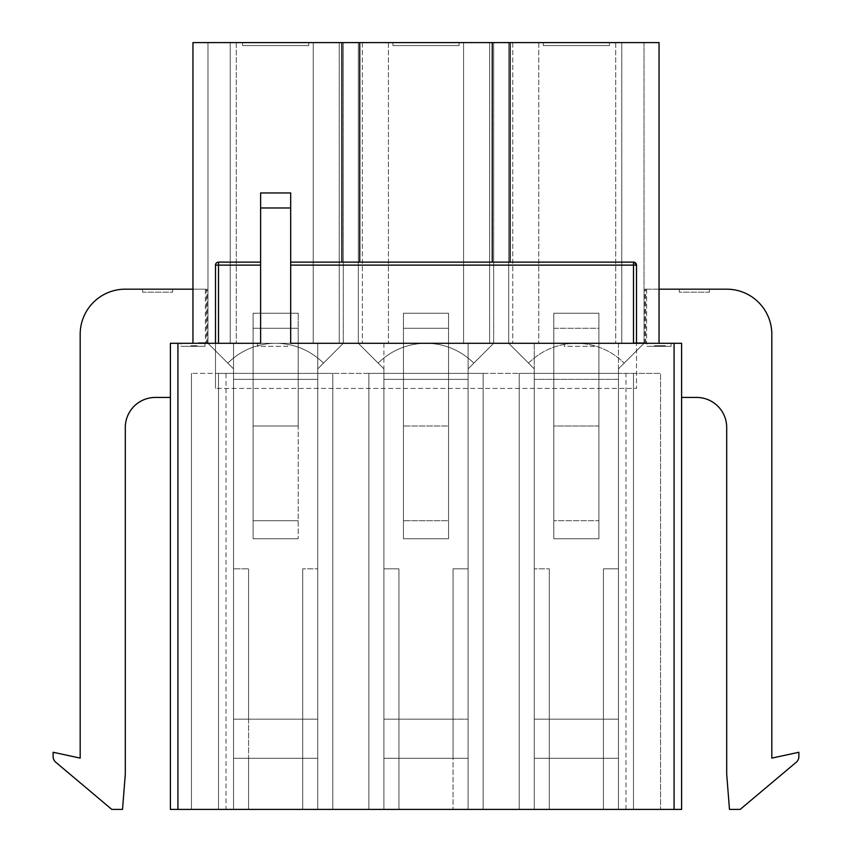 <?xml version="1.0" encoding="UTF-8"?>
<svg xmlns="http://www.w3.org/2000/svg" width="852" height="852" viewBox="0 0 852 852"><rect width="100%" height="100%" fill="white"/><g stroke="black" fill="none" stroke-linecap="round" stroke-linejoin="round"><path stroke-width="0.64" stroke-dasharray="4.26 3.19" d="M230.232 42.6L230.232 343.303L192.957 343.303L681.6 343.303L192.957 343.303L236.302 343.303L205.385 343.303L205.385 289.179L192.957 289.179L206.301 289.179L206.301 343.303L236.302 343.303L230.232 343.303L230.232 42.6L192.957 42.6L230.232 42.6L192.957 42.6L230.232 42.6L230.232 343.303L230.232 42.6L236.302 42.6L236.302 343.303L236.302 42.6L230.232 42.6M290.681 262.118L290.681 343.303L636.497 343.303L636.497 388.416L215.503 388.416L636.497 388.416L636.497 265.121L633.483 262.118L290.681 262.118L290.681 192.957L260.616 192.957L260.616 262.118L217.228 262.405M216.472 262.906L215.503 265.121L215.503 343.303L260.616 343.303L260.616 262.118M180.922 343.303L204.981 343.303L180.922 343.303L180.922 346.317L204.981 346.317L204.981 343.303M205.385 343.303L170.4 343.303L170.4 809.4L177.919 809.4L177.919 343.303L170.4 343.303L206.301 343.303M204.981 346.317L180.922 346.317M647.019 343.303L671.078 343.303L647.019 343.303L647.019 346.317L671.078 346.317L671.078 343.303M671.078 346.317L647.019 346.317M659.043 343.303L659.043 42.6L621.768 42.6L659.043 42.6L621.768 42.6L621.768 343.303L615.698 343.303L621.768 343.303L621.768 42.6L659.043 42.6L192.957 42.6L192.957 289.179L206.301 289.179M661.684 346.317L654.538 346.317L665.348 346.317L657.393 346.317L661.684 346.317L661.684 345.71L664.539 345.71L664.539 346.317M642.27 343.303L634.495 343.303L642.27 343.303L642.27 342.706L639.501 342.706L639.501 343.303M198.069 343.303L208.271 343.303L198.069 343.303L198.069 342.706L198.069 343.303M257.602 343.303L287.678 343.303L257.602 343.303L257.602 346.317L287.678 346.317L287.678 343.303M564.322 343.303L594.398 343.303L564.322 343.303L564.322 346.317L594.398 346.317L594.398 343.303M339.256 42.6L339.256 343.303L339.256 42.6L339.256 343.303L339.256 42.6L339.256 343.303L313.238 343.303L313.238 42.6L313.238 343.303L313.238 42.6L339.256 42.6L313.238 42.6L313.238 343.303L388.416 343.303L313.238 343.303L362.388 343.303L362.388 42.6L313.238 42.6L388.416 42.6L339.256 42.6L362.388 42.6L362.388 343.303L362.388 42.6M489.612 42.6L489.612 343.303L489.612 42.6L489.612 343.303L489.612 42.6L489.612 343.303L463.584 343.303L463.584 42.6L463.584 343.303L463.584 42.6L489.612 42.6L463.584 42.6L463.584 343.303L538.762 343.303L463.584 343.303L512.744 343.303L512.744 42.6L463.584 42.6L538.762 42.6L489.612 42.6L512.744 42.6L512.744 343.303L512.744 42.6M681.6 397.437L681.6 343.303L674.081 343.303L674.081 809.4L681.6 809.4L681.6 343.303L681.6 397.437L696.638 397.437A30.076 30.076 0 0 1 726.703 427.502L726.703 773.967A7.519 7.519 0 0 0 726.724 774.564L729.472 809.4L740.196 809.4L796.194 762.284A7.519 7.519 0 0 0 798.878 756.533L798.878 752.263L771.816 758.11L771.816 334.282A45.103 45.103 0 0 0 726.703 289.179L644.868 289.179L659.043 289.179L659.043 42.6M636.497 343.303L674.081 343.303M177.919 343.303L215.503 343.303L215.503 388.416L215.503 343.303M287.678 346.317L257.602 346.317M594.398 346.317L564.322 346.317M646.615 289.179L646.615 343.303M621.768 42.6L621.768 343.303L621.768 42.6L615.698 42.6L621.768 42.6M645.699 343.303L645.699 289.179M170.4 397.437L170.4 343.303L170.4 397.437L155.362 397.437A30.076 30.076 0 0 0 125.297 427.502L125.297 773.967A7.519 7.519 0 0 1 125.276 774.564L122.528 809.4L111.804 809.4L55.806 762.284A7.519 7.519 0 0 1 53.122 756.533L53.122 752.263L80.184 758.11L80.184 334.282A45.103 45.103 0 0 1 125.297 289.179L205.385 289.179M177.919 809.4L674.081 809.4M534.257 343.303L534.257 368.863L534.257 343.303L534.257 368.863L508.697 343.303L528.496 363.112C541.265 350.694 556.548 344.091 574.333 343.303L578.37 343.303C596.166 344.091 611.438 350.694 624.207 363.112L644.016 343.303L644.016 42.6L508.697 42.6L644.016 42.6L508.697 42.6L644.016 42.6L508.697 42.6L644.016 42.6L644.016 343.303L618.456 368.863L618.456 719.184L603.418 719.184L603.418 758.28L534.257 758.28L534.257 809.4L534.257 758.28L618.456 758.28L618.456 809.4L603.418 809.4L603.418 568.838L603.418 809.4L618.456 809.4L618.456 758.28L534.257 758.28L618.456 758.28L549.284 758.28L549.284 809.4L534.257 809.4L534.257 373.378L519.219 373.378L553.8 373.378L553.8 343.303L534.257 343.303L553.8 343.303L534.257 343.303L553.8 343.303L534.257 343.303L553.8 343.303L553.8 313.238L553.8 343.303L553.8 313.238L553.8 328.276L598.903 328.276L598.903 313.238L553.8 313.238L598.903 313.238L553.8 313.238L553.8 328.276L598.903 328.276L598.903 313.238L553.8 313.238L598.903 313.238L598.903 343.303L618.456 343.303L618.456 379.364L534.257 379.364L534.257 719.184L618.456 719.184L534.257 719.184L618.456 719.184L618.456 568.838L618.456 809.4L633.483 809.4L519.219 809.4L618.456 809.4L618.456 758.28L618.456 809.4L603.418 809.4L603.418 568.838L603.418 719.184L534.257 719.184L618.456 719.184L618.456 568.838L603.418 568.838L618.456 568.838L603.418 568.838L618.456 568.838L603.418 568.838L618.456 568.838L618.456 719.184L534.257 719.184L534.257 568.838L534.257 809.4L534.257 758.28L534.257 809.4L549.284 809.4L549.284 568.838L549.284 809.4L534.257 809.4L549.284 809.4L549.284 568.838L549.284 809.4L549.284 568.838L549.284 758.28L534.257 758.28L618.456 758.28L603.418 758.28L603.418 809.4L618.456 809.4L618.456 373.378L618.456 809.4L633.483 809.4L519.219 809.4L534.257 809.4L534.257 758.28L534.257 809.4L618.456 809.4L618.456 758.28L618.456 809.4L633.483 809.4L519.219 809.4L534.257 809.4L534.257 568.838L534.257 719.184L534.257 568.838L549.284 568.838L534.257 568.838L549.284 568.838L534.257 568.838L549.284 568.838L534.257 568.838L534.257 809.4L618.456 809.4L233.544 809.4L233.544 373.378L332.781 373.378L218.517 373.378L317.743 373.378L218.517 373.378L317.743 373.378L226.036 373.378L226.036 809.4L218.517 809.4L218.517 373.378L233.544 373.378L233.544 719.184L233.544 368.863L207.984 343.303L227.793 363.112C240.562 350.694 255.834 344.091 273.63 343.303L277.667 343.303C295.452 344.091 310.735 350.694 323.504 363.112L343.303 343.303L317.743 368.863L317.743 809.4L317.743 373.378L317.743 809.4L332.781 809.4L332.781 373.378L332.781 809.4L233.544 809.4L317.743 809.4L317.743 373.378L317.743 809.4L332.781 809.4L332.781 373.378L332.781 809.4L317.743 809.4L317.743 368.863L317.743 379.364L233.544 379.364L233.544 368.863L207.984 343.303L227.793 363.112C240.562 350.694 255.834 344.091 273.63 343.303L277.667 343.303C295.452 344.091 310.735 350.694 323.504 363.112L343.303 343.303L317.743 368.863L317.743 379.364L233.544 379.364L233.544 368.863L207.984 343.303L227.793 363.112C240.562 350.694 255.834 344.091 273.63 343.303L277.667 343.303C295.452 344.091 310.735 350.694 323.504 363.112L343.303 343.303L317.743 368.863L317.743 809.4L233.544 809.4L233.544 373.378L633.483 373.378L618.456 373.378L633.483 373.378L618.456 373.378L633.483 373.378L633.483 809.4L633.483 373.378L618.456 373.378L660.556 373.378L660.556 809.4L660.556 373.378L191.444 373.378L233.544 373.378L233.544 368.863L233.544 809.4L248.582 809.4L226.036 809.4M553.8 328.276L598.903 328.276L598.903 426L553.8 426L553.8 313.238L598.903 313.238L598.903 343.303L618.456 343.303L598.903 343.303L598.903 373.378L618.456 373.378L618.456 809.4L660.556 809.4L191.444 809.4L233.544 809.4L233.544 758.28L317.743 758.28L302.716 758.28L302.716 809.4L317.743 809.4L317.743 373.378L317.743 809.4L332.781 809.4L332.781 373.378L332.781 809.4L302.716 809.4L302.716 568.838L302.716 758.28L233.544 758.28L233.544 809.4L317.743 809.4L233.544 809.4L233.544 373.378L233.544 809.4L218.517 809.4L218.517 373.378L226.036 373.378M403.443 328.276L403.443 426L403.443 328.276L448.557 328.276L448.557 313.238L403.443 313.238L403.443 538.762L403.443 343.303L383.901 343.303L403.443 343.303L383.901 343.303L403.443 343.303L383.901 343.303L403.443 343.303L403.443 313.238L403.443 343.303L403.443 313.238L448.557 313.238L403.443 313.238L403.443 328.276L448.557 328.276L448.557 313.238L403.443 313.238L448.557 313.238L403.443 313.238L403.443 328.276L448.557 328.276L448.557 538.762L448.557 373.378L483.137 373.378L368.863 373.378L468.099 373.378L368.863 373.378L468.099 373.378L368.863 373.378L448.557 373.378L448.557 343.303L448.557 538.762L448.557 343.303L468.099 343.303L448.557 343.303L468.099 343.303L468.099 809.4L468.099 373.378L468.099 809.4L483.137 809.4L483.137 373.378L483.137 809.4L383.901 809.4L468.099 809.4L468.099 373.378L468.099 809.4L483.137 809.4L483.137 373.378L483.137 809.4L468.099 809.4L468.099 368.863L468.099 379.364L383.901 379.364L383.901 368.863L358.341 343.303L378.139 363.112C390.908 350.694 406.191 344.091 423.987 343.303L428.013 343.303C445.809 344.091 461.092 350.694 473.861 363.112L493.659 343.303L468.099 368.863L468.099 379.364L383.901 379.364L383.901 368.863L358.341 343.303L378.139 363.112C390.908 350.694 406.191 344.091 423.987 343.303L428.013 343.303C445.809 344.091 461.092 350.694 473.861 363.112L493.659 343.303L468.099 368.863L468.099 809.4L383.901 809.4L383.901 368.863L358.341 343.303L378.139 363.112C390.908 350.694 406.191 344.091 423.987 343.303L428.013 343.303C445.809 344.091 461.092 350.694 473.861 363.112L493.659 343.303L468.099 368.863L468.099 379.364L383.901 379.364L383.901 368.863L383.901 809.4L368.863 809.4L368.863 373.378L368.863 809.4L383.901 809.4L383.901 373.378L383.901 809.4L398.938 809.4L383.901 809.4L383.901 758.28L468.099 758.28L453.062 758.28L453.062 809.4L468.099 809.4L468.099 373.378L468.099 809.4L483.137 809.4L483.137 373.378L483.137 809.4L453.062 809.4L453.062 568.838L453.062 758.28L383.901 758.28L383.901 809.4L468.099 809.4L383.901 809.4L383.901 373.378L383.901 809.4L368.863 809.4L368.863 373.378L368.863 809.4L398.938 809.4L383.901 809.4L383.901 758.28L468.099 758.28L398.938 758.28L398.938 809.4L383.901 809.4L468.099 809.4L468.099 379.364M598.903 328.276L598.903 426L598.903 313.238L598.903 343.303L618.456 343.303L598.903 343.303L618.456 343.303L618.456 719.184L618.456 379.364L534.257 379.364L534.257 368.863L534.257 373.378L618.456 373.378L534.257 373.378L618.456 373.378L534.257 373.378L618.456 373.378L618.456 809.4L618.456 368.863L618.456 809.4M598.903 373.378L553.8 373.378L553.8 538.762L553.8 343.303L553.8 538.762L553.8 426L553.8 520.721L553.8 426L598.903 426L598.903 538.762L598.903 373.378M253.097 328.276L298.2 328.276L298.2 426L253.097 426L253.097 328.276L253.097 426L253.097 328.276L298.2 328.276L298.2 313.238L253.097 313.238L253.097 343.303L253.097 313.238L298.2 313.238L253.097 313.238L253.097 328.276L298.2 328.276L298.2 313.238L253.097 313.238L298.2 313.238L253.097 313.238L253.097 538.762L253.097 343.303L233.544 343.303L233.544 809.4L248.582 809.4L233.544 809.4L233.544 758.28L317.743 758.28L302.716 758.28L302.716 809.4L302.716 758.28L248.582 758.28L248.582 809.4L233.544 809.4L317.743 809.4L317.743 379.364L233.544 379.364L233.544 719.184L317.743 719.184L248.582 719.184L248.582 758.28L233.544 758.28L233.544 809.4L233.544 373.378L233.544 809.4L218.517 809.4L233.544 809.4L233.544 373.378M298.2 328.276L298.2 538.762L298.2 328.276L298.2 426L253.097 426L253.097 538.762L253.097 343.303L233.544 343.303L233.544 368.863L233.544 343.303L253.097 343.303L233.544 343.303M317.743 343.303L317.743 368.863L317.743 343.303L298.2 343.303L317.743 343.303L298.2 343.303L298.2 313.238L298.2 343.303L317.743 343.303L298.2 343.303L298.2 538.762L298.2 343.303L317.743 343.303L317.743 719.184L317.743 379.364M343.303 42.6L207.984 42.6L343.303 42.6L343.303 343.303L343.303 42.6L207.984 42.6L343.303 42.6L207.984 42.6L207.984 343.303L207.984 42.6L343.303 42.6L343.303 343.303M253.097 426L253.097 538.762L253.097 426L298.2 426M273.63 343.303L277.667 343.303M207.984 42.6L207.984 343.303M383.901 343.303L383.901 809.4L383.901 373.378L383.901 809.4L368.863 809.4L368.863 373.378L368.863 809.4L398.938 809.4L398.938 758.28L383.901 758.28L383.901 809.4L383.901 758.28L468.099 758.28L383.901 758.28L383.901 809.4L383.901 379.364L383.901 719.184L468.099 719.184L453.062 719.184L453.062 758.28L453.062 719.184L398.938 719.184L398.938 809.4L398.938 568.838L383.901 568.838L383.901 809.4L383.901 568.838L383.901 719.184L468.099 719.184L383.901 719.184L383.901 379.364M448.557 328.276L448.557 426L448.557 313.238L448.557 343.303L468.099 343.303L448.557 343.303L448.557 313.238L448.557 343.303L468.099 343.303L468.099 368.863L473.861 363.112M493.659 42.6L358.341 42.6L493.659 42.6L493.659 343.303L493.659 42.6L358.341 42.6L493.659 42.6L358.341 42.6L358.341 343.303L358.341 42.6L493.659 42.6L493.659 343.303M403.443 426L403.443 538.762L403.443 343.303L403.443 538.762L403.443 426L448.557 426L448.557 538.762L403.443 538.762L448.557 538.762L403.443 538.762L448.557 538.762L403.443 538.762L448.557 538.762L448.557 520.721L403.443 520.721L448.557 520.721L403.443 520.721L448.557 520.721L403.443 520.721L448.557 520.721L448.557 426L403.443 426L448.557 426M423.987 343.303L428.013 343.303M468.099 343.303L468.099 368.863M358.341 42.6L358.341 343.303M618.456 379.364L534.257 379.364L534.257 719.184L534.257 368.863L508.697 343.303L508.697 42.6L508.697 343.303L528.496 363.112C541.265 350.694 556.548 344.091 574.333 343.303L578.37 343.303C596.166 344.091 611.438 350.694 624.207 363.112L644.016 343.303L618.456 368.863L618.456 373.378M534.257 379.364L534.257 368.863L508.697 343.303L528.496 363.112C541.265 350.694 556.548 344.091 574.333 343.303L578.37 343.303C596.166 344.091 611.438 350.694 624.207 363.112L644.016 343.303L624.207 363.112M574.333 343.303L578.37 343.303M598.903 520.721L598.903 538.762L553.8 538.762L598.903 538.762L553.8 538.762L598.903 538.762L553.8 538.762L598.903 538.762L598.903 520.721L553.8 520.721L598.903 520.721L553.8 520.721L598.903 520.721L553.8 520.721L598.903 520.721L598.903 426L598.903 520.721M618.456 343.303L618.456 368.863M644.016 42.6L644.016 343.303M508.697 42.6L508.697 343.303M191.444 809.4L191.444 373.378L191.444 809.4M233.544 809.4L218.517 809.4L218.517 373.378L218.517 809.4L218.517 373.378L218.517 809.4L233.544 809.4L233.544 568.838L233.544 719.184L317.743 719.184L317.743 568.838L317.743 809.4L317.743 568.838L317.743 719.184L302.716 719.184L302.716 568.838L302.716 809.4L302.716 568.838L317.743 568.838L302.716 568.838L317.743 568.838L302.716 568.838L317.743 568.838L302.716 568.838L302.716 719.184L248.582 719.184L248.582 568.838L248.582 809.4L248.582 568.838L248.582 719.184L248.582 568.838L233.544 568.838L248.582 568.838L233.544 568.838L248.582 568.838L248.582 809.4L248.582 758.28L233.544 758.28L317.743 758.28L248.582 758.28L248.582 809.4L233.544 809.4L233.544 568.838L248.582 568.838L233.544 568.838L233.544 719.184L317.743 719.184L302.716 719.184L302.716 758.28L302.716 719.184L233.544 719.184L233.544 379.364M468.099 568.838L468.099 719.184L398.938 719.184L398.938 758.28L398.938 719.184L383.901 719.184L468.099 719.184L468.099 568.838L468.099 809.4L468.099 568.838L453.062 568.838L468.099 568.838L453.062 568.838L453.062 809.4L453.062 568.838L453.062 719.184L453.062 568.838L468.099 568.838M383.901 568.838L383.901 719.184L398.938 719.184L398.938 568.838L398.938 809.4L398.938 568.838L383.901 568.838L398.938 568.838L398.938 719.184L398.938 568.838L383.901 568.838M534.257 809.4L534.257 368.863L534.257 809.4M519.219 809.4L519.219 373.378L519.219 809.4M633.483 809.4L633.483 373.378L633.483 809.4M603.418 758.28L603.418 568.838L603.418 758.28M248.582 719.184L248.582 758.28L248.582 719.184L233.544 719.184L248.582 719.184M242.564 42.6L308.722 42.6L242.564 42.6L308.722 42.6L242.564 42.6L242.564 45.603L308.722 45.603L308.722 42.6L308.722 45.603L242.564 45.603L242.564 42.6L242.564 45.603L308.722 45.603L308.722 42.6L308.722 45.603L242.564 45.603L242.564 42.6M392.921 42.6L459.079 42.6L392.921 42.6L459.079 42.6L392.921 42.6L392.921 45.603L459.079 45.603L459.079 42.6L459.079 45.603L392.921 45.603L392.921 42.6L392.921 45.603L459.079 45.603L459.079 42.6L459.079 45.603L392.921 45.603L392.921 42.6M543.278 42.6L609.436 42.6L543.278 42.6L609.436 42.6L543.278 42.6L543.278 45.603L609.436 45.603L609.436 42.6L609.436 45.603L543.278 45.603L543.278 42.6L543.278 45.603L609.436 45.603L609.436 42.6L609.436 45.603L543.278 45.603L543.278 42.6M339.256 343.303L362.388 343.303M388.416 42.6L388.416 343.303L388.416 42.6M489.612 343.303L512.744 343.303M538.762 42.6L538.762 343.303L538.762 42.6M598.903 426L553.8 426M298.2 538.762L253.097 538.762L298.2 538.762M298.2 520.721L253.097 520.721L298.2 520.721M207.132 343.303L207.132 289.179M172.658 289.179L142.582 289.179L172.658 289.179L172.658 292.183L142.582 292.183L142.582 289.179L142.582 292.183L172.658 292.183L172.658 289.179M644.868 343.303L644.868 289.179M679.342 289.179L709.418 289.179L679.342 289.179L679.342 292.183L709.418 292.183L709.418 289.179L709.418 292.183L679.342 292.183L679.342 289.179M195.427 346.317L191.008 346.317L197.131 346.317L195.427 346.317L195.427 345.71L191.008 345.71L191.008 346.317L191.008 345.71L193.862 345.71L193.862 346.317L193.862 345.71L197.131 345.71L197.131 346.317M528.496 363.112L534.257 368.863M378.139 363.112L383.901 368.863M227.793 363.112L233.544 368.863M317.743 368.863L323.504 363.112M664.539 345.71L663.314 345.71L663.314 346.317M663.314 345.71L659.799 345.71L659.799 346.317L659.821 345.71L655.358 345.71L655.358 346.317M655.358 345.71L657.488 345.71L657.488 346.317M657.488 345.71L654.538 345.71L654.538 346.317M654.538 345.71L660.055 345.71L660.055 346.317M660.055 345.71L665.348 345.71L665.348 346.317M665.348 345.71L662.494 345.71L662.494 346.317M662.494 345.71L659.895 345.71L659.895 346.317M659.895 345.71L657.393 345.71L657.393 346.317M657.393 345.71L661.269 345.71L661.269 346.317L661.269 345.71L658.213 345.71L658.213 346.317M658.213 345.71L661.684 345.71M197.131 345.71L195.427 345.71M205.087 342.706L198.069 342.706L205.087 342.706L205.087 343.303M207.622 342.706L207.622 343.303M201.754 342.706L201.754 343.303M208.271 342.706L208.271 343.303L208.271 342.706M639.501 342.706L644.293 342.706L644.293 343.303M644.293 342.706L639.415 342.706L639.415 343.303M639.415 342.706L634.495 342.706L634.495 343.303M634.495 342.706L639.735 342.706L639.735 343.303M639.735 342.706L642.27 342.706M637.36 342.706L639.362 342.706L637.36 342.706L637.36 343.303L639.362 343.303L639.362 342.706L641.439 342.706L639.362 342.706L639.362 343.303L641.439 343.303L641.439 342.706M641.439 343.303L637.36 343.303M625.964 809.4L625.964 373.378M635.698 342.706L635.698 343.303M192.957 42.6L192.957 343.303M615.698 42.6L615.698 343.303L615.698 42.6"/><path stroke-width="1.28" d="M192.957 343.303L192.957 42.6L341.897 42.6L341.897 262.118M216.472 262.906L217.228 262.405M177.919 343.303L260.616 343.303L260.616 192.957L290.681 192.957L290.681 343.303L681.6 343.303L681.6 809.4L170.4 809.4L170.4 343.303L177.919 343.303L177.919 809.4M215.503 343.303L215.503 265.121A3.003 3.003 0 0 1 218.517 262.118L260.616 262.118M290.681 262.118L633.483 262.118A3.003 3.003 0 0 1 636.497 265.121L636.497 343.303M341.897 42.6L359.746 42.6L359.746 262.118M359.746 42.6L492.254 42.6L492.254 262.118M492.254 42.6L659.043 42.6L659.043 343.303M510.103 42.6L510.103 262.118M170.4 397.437L155.362 397.437A30.076 30.076 0 0 0 125.297 427.502L125.297 773.967A7.519 7.519 0 0 1 125.276 774.564L122.528 809.4L111.804 809.4L55.806 762.284A7.519 7.519 0 0 1 53.122 756.533L53.122 752.263L80.184 758.11L80.184 334.282A45.103 45.103 0 0 1 125.297 289.179L192.957 289.179M659.043 289.179L726.703 289.179A45.103 45.103 0 0 1 771.816 334.282L771.816 758.11L798.878 752.263L798.878 756.533A7.519 7.519 0 0 1 796.194 762.284L740.196 809.4L729.472 809.4L726.724 774.564A7.519 7.519 0 0 1 726.703 773.967L726.703 427.502A30.076 30.076 0 0 0 696.638 397.437L681.6 397.437M260.616 207.984L290.681 207.984M674.081 809.4L674.081 343.303M260.616 265.121L218.517 265.121L218.517 343.303M633.483 343.303L633.483 265.121L290.681 265.121M215.503 265.121L218.517 265.121L218.517 262.118M633.483 262.118L633.483 265.121L636.497 265.121"/></g></svg>
